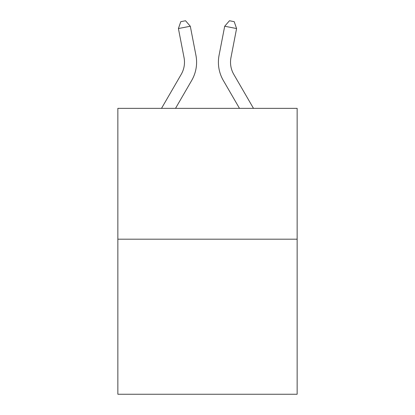 <?xml version="1.0" encoding="UTF-8"?>
<svg xmlns="http://www.w3.org/2000/svg" width="415" height="415" viewBox="0 0 415 415"><rect width="100%" height="100%" fill="white"/><g stroke="black" fill="none" stroke-linecap="round" stroke-linejoin="round"><path stroke-width="0.62" d="M297.145 239.185L297.145 108.351L117.855 108.351L117.855 394.25L297.145 394.25L297.145 239.185L117.855 239.185M161.518 108.351L181.215 74.368A24.231 24.231 0 0 0 184.042 57.612L178.414 28.547L180.784 21.673L185.541 20.75L190.303 26.244L195.932 55.309A36.344 36.344 0 0 1 191.699 80.443L175.524 108.351M253.482 108.351L233.785 74.368A24.231 24.231 0 0 1 230.958 57.612L236.586 28.547L224.697 26.244L219.068 55.309A36.344 36.344 0 0 0 223.301 80.443L239.476 108.351M181.215 74.368A24.231 24.231 0 0 0 184.042 57.612A24.231 24.231 0 0 1 181.215 74.368A24.231 24.231 0 0 0 184.042 57.612A24.231 24.231 0 0 1 181.215 74.368A24.231 24.231 0 0 0 184.042 57.612M178.414 28.547L190.303 26.244L195.932 55.309M236.586 28.547L234.216 21.673L229.459 20.75L224.697 26.244L219.068 55.309M233.785 74.368A24.231 24.231 0 0 1 230.958 57.612A24.231 24.231 0 0 0 233.785 74.368A24.231 24.231 0 0 1 230.958 57.612A24.231 24.231 0 0 0 233.785 74.368"/></g></svg>
